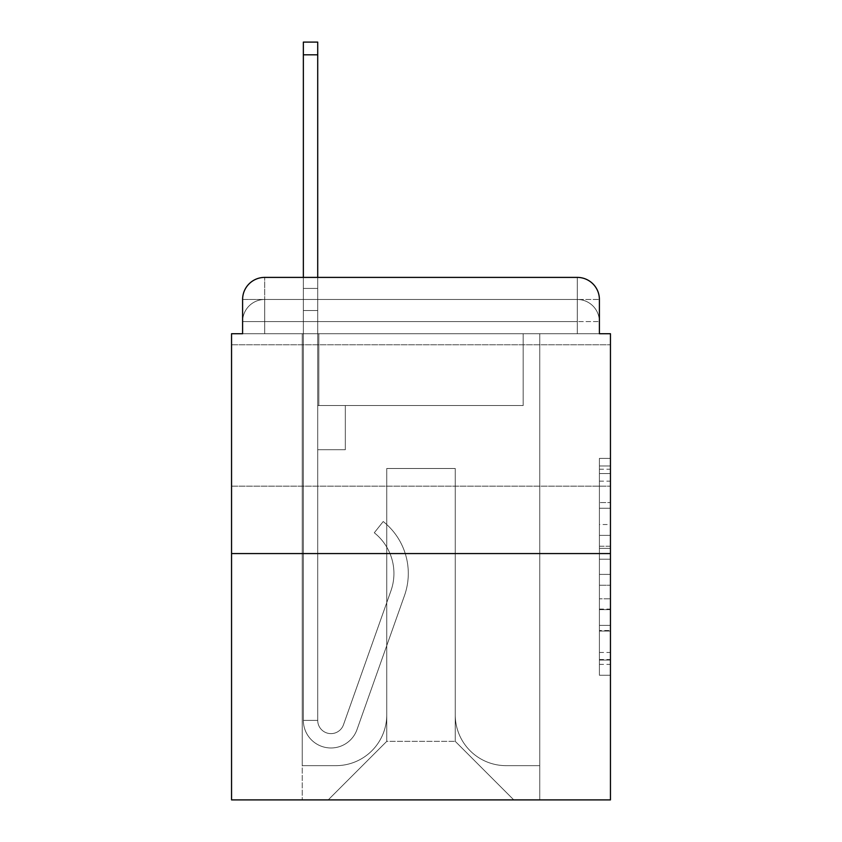 <?xml version="1.0" encoding="UTF-8"?>
<svg xmlns="http://www.w3.org/2000/svg" width="842" height="842" viewBox="0 0 842 842"><rect width="100%" height="100%" fill="white"/><g stroke="black" fill="none" stroke-linecap="round" stroke-linejoin="round"><path stroke-width="0.63" stroke-dasharray="4.21 3.16" d="M599.399 524.524L599.399 559.225L610.45 559.225L610.45 664.401L610.45 469.226L610.45 559.225L599.399 559.225L599.399 465.973L599.399 675.242L599.399 458.385L599.399 660.065L610.45 660.065L599.399 660.065L610.45 660.065L599.399 660.065L599.399 625.364L599.399 675.242L610.45 675.242L610.45 458.385L610.45 659.528L610.45 574.402L599.399 574.402L610.45 574.402L610.45 625.364L610.45 473.562L599.399 473.562L610.45 473.562L610.45 675.242L610.45 469.226L610.45 675.242L599.399 675.242L599.399 458.385L610.45 458.385L610.45 469.226L610.45 458.385L610.45 469.226L610.45 458.385L610.45 465.973L610.45 458.385L599.399 458.385L599.399 473.562L610.45 473.562L599.399 473.562L599.399 524.524L610.45 524.524M610.45 415.474L610.45 344.778L610.45 415.474M231.55 415.474L231.55 344.778L231.55 415.474M264.693 333.727L242.601 333.727L242.601 321.581L577.307 321.581L242.601 321.581L264.693 321.581L264.693 299.489L577.307 299.489L264.693 299.489L577.307 299.489L577.307 321.581L599.399 321.581L577.307 321.581L577.307 299.489L577.307 321.581L599.399 321.581L577.307 321.581L599.399 321.581L577.307 321.581L599.399 321.581L577.307 321.581L599.399 321.581L577.307 321.581L599.399 321.581L577.307 321.581L599.399 321.581L577.307 321.581L599.399 321.581L577.307 321.581L599.399 321.581L577.307 321.581L599.399 321.581L577.307 321.581L599.399 321.581L577.307 321.581L599.399 321.581L577.307 321.581L599.399 321.581L577.307 321.581L599.399 321.581L577.307 321.581L599.399 321.581L577.307 321.581L577.307 299.489L577.307 321.581L577.307 299.489L577.307 321.581L577.307 299.489L577.307 321.581L577.307 299.489L577.307 321.581L577.307 299.489L577.307 321.581L577.307 299.489L577.307 321.581L577.307 299.489L577.307 321.581L577.307 299.489L577.307 321.581L577.307 299.489L577.307 321.581L577.307 299.489L577.307 321.581L577.307 299.489L577.307 321.581L577.307 299.489L577.307 321.581L577.307 299.489L577.307 321.581L577.307 299.489L599.399 299.489L264.693 299.489L577.307 299.489L264.693 299.489L577.307 299.489L264.693 299.489L577.307 299.489L264.693 299.489L577.307 299.489L264.693 299.489L577.307 299.489L264.693 299.489L577.307 299.489L264.693 299.489L577.307 299.489L577.307 333.727L242.601 333.727L242.601 321.581L264.693 321.581L264.693 299.489L242.601 299.489A22.092 22.092 0 0 1 264.693 277.397L577.307 277.397L264.693 277.397A22.092 22.092 0 0 0 242.601 299.489L264.693 299.489A22.092 22.092 0 0 0 242.601 321.581L264.693 321.581L242.601 321.581L264.693 321.581L242.601 321.581L264.693 321.581L242.601 321.581L264.693 321.581L242.601 321.581L264.693 321.581L242.601 321.581L264.693 321.581L242.601 321.581L264.693 321.581L242.601 321.581L264.693 321.581L242.601 321.581L264.693 321.581L242.601 321.581L264.693 321.581L242.601 321.581L264.693 321.581L242.601 321.581L264.693 321.581L242.601 321.581L242.601 333.727L242.601 321.581L242.601 333.727L242.601 321.581L242.601 333.727L242.601 321.581L242.601 333.727L242.601 321.581L242.601 333.727L242.601 321.581L242.601 333.727L242.601 321.581L242.601 333.727L231.55 333.727L231.55 799.9L610.45 799.9L610.45 333.727L599.399 333.727L599.399 299.489A22.092 22.092 0 0 0 577.307 277.397A22.092 22.092 0 0 1 599.399 299.489L599.399 333.727L242.601 333.727L242.601 299.489L242.601 333.727L599.399 333.727L577.307 333.727L599.399 333.727L577.307 333.727L599.399 333.727L577.307 333.727L599.399 333.727L577.307 333.727L599.399 333.727L577.307 333.727L599.399 333.727L577.307 333.727L599.399 333.727L577.307 333.727L599.399 333.727L577.307 333.727L599.399 333.727L577.307 333.727L599.399 333.727L577.307 333.727L599.399 333.727L577.307 333.727L599.399 333.727L577.307 333.727L599.399 333.727L577.307 333.727L599.399 333.727L577.307 333.727L599.399 333.727L577.307 333.727L577.307 277.397A22.092 22.092 0 0 1 599.399 299.489A22.092 22.092 0 0 0 577.307 277.397L577.307 299.489A22.092 22.092 0 0 1 599.399 321.581A22.092 22.092 0 0 0 577.307 299.489A22.092 22.092 0 0 1 599.399 321.581A22.092 22.092 0 0 0 577.307 299.489A22.092 22.092 0 0 1 599.399 321.581A22.092 22.092 0 0 0 577.307 299.489A22.092 22.092 0 0 1 599.399 321.581A22.092 22.092 0 0 0 577.307 299.489A22.092 22.092 0 0 1 599.399 321.581A22.092 22.092 0 0 0 577.307 299.489A22.092 22.092 0 0 1 599.399 321.581A22.092 22.092 0 0 0 577.307 299.489A22.092 22.092 0 0 1 599.399 321.581A22.092 22.092 0 0 0 577.307 299.489A22.092 22.092 0 0 1 599.399 321.581L599.399 333.727L577.307 333.727L577.307 321.581L577.307 333.727L577.307 321.581L577.307 333.727L577.307 321.581L577.307 333.727L577.307 321.581L577.307 333.727L577.307 321.581L577.307 333.727L577.307 321.581L577.307 333.727L577.307 321.581L577.307 333.727L577.307 321.581L577.307 333.727L577.307 321.581L577.307 333.727L577.307 321.581L577.307 333.727L577.307 321.581L577.307 333.727L577.307 321.581L577.307 333.727L577.307 321.581L577.307 333.727L577.307 321.581L577.307 333.727L577.307 321.581L577.307 333.727L264.693 333.727L264.693 321.581L242.601 321.581L264.693 321.581L264.693 299.489A22.092 22.092 0 0 0 242.601 321.581A22.092 22.092 0 0 1 264.693 299.489A22.092 22.092 0 0 0 242.601 321.581A22.092 22.092 0 0 1 264.693 299.489A22.092 22.092 0 0 0 242.601 321.581A22.092 22.092 0 0 1 264.693 299.489A22.092 22.092 0 0 0 242.601 321.581A22.092 22.092 0 0 1 264.693 299.489A22.092 22.092 0 0 0 242.601 321.581A22.092 22.092 0 0 1 264.693 299.489A22.092 22.092 0 0 0 242.601 321.581A22.092 22.092 0 0 1 264.693 299.489A22.092 22.092 0 0 0 242.601 321.581A22.092 22.092 0 0 1 264.693 299.489L264.693 333.727L264.693 299.489L264.693 333.727L264.693 299.489L264.693 333.727L264.693 321.581L264.693 333.727L264.693 321.581L264.693 333.727L264.693 321.581L264.693 333.727L264.693 321.581L264.693 333.727L264.693 321.581L264.693 333.727L264.693 321.581L264.693 333.727L264.693 321.581L264.693 333.727L264.693 321.581L264.693 333.727L264.693 321.581L264.693 333.727L264.693 321.581L264.693 333.727L264.693 321.581L264.693 333.727L264.693 321.581L264.693 333.727L264.693 321.581L264.693 333.727L242.601 333.727L264.693 333.727M610.45 546.216L610.45 535.375L610.45 546.216L599.399 546.216L599.399 502.569L599.399 631.058L599.399 598.799L610.45 598.799L599.399 598.799L599.399 675.242L610.45 675.242L599.399 675.242L610.45 675.242L599.399 675.242L599.399 458.385L610.45 458.385L599.399 458.385L610.45 458.385L599.399 458.385L599.399 546.216L610.45 546.216M231.55 553.562L610.45 553.562M303.352 277.397L317.718 277.397L317.718 288.438L317.718 42.1L317.718 405.539L345.325 405.539L317.718 405.539L345.325 405.539L317.718 405.539L317.718 720.363A13.251 13.251 0 0 0 343.462 724.794A13.251 13.251 0 0 1 317.718 720.363A13.251 13.251 0 0 0 343.462 724.794L390.951 590.789A51.92 51.92 0 0 0 374.29 532.775A51.92 51.92 0 0 1 390.951 590.789A51.92 51.92 0 0 0 374.29 532.775L383.215 521.524A66.276 66.276 0 0 1 404.486 595.578L356.997 729.593A27.618 27.618 0 0 1 303.352 720.363L303.352 288.438L317.718 288.438L317.718 42.1L317.718 405.539L317.718 42.1L317.718 405.539L345.325 405.539L345.325 449.723L345.325 405.539L345.325 449.723L317.718 449.723L317.718 720.363L303.352 720.363L303.352 288.438L317.718 288.438L317.718 42.1L317.718 405.539L345.325 405.539L317.718 405.539L317.718 449.723L317.718 42.1L317.718 405.539L345.325 405.539L317.718 405.539L345.325 405.539L345.325 449.723L317.718 449.723L317.718 720.363L303.352 720.363L303.352 42.1L303.352 310.53L303.352 288.438L317.718 288.438L317.718 42.1L317.718 720.363A13.251 13.251 0 0 0 343.462 724.794L390.951 590.789A51.92 51.92 0 0 0 374.29 532.775L383.215 521.524A66.276 66.276 0 0 1 404.486 595.578L356.997 729.593A27.618 27.618 0 0 1 303.352 720.363L303.352 288.438L317.718 288.438L317.718 42.1L317.718 405.539L317.718 42.1L317.718 405.539L345.325 405.539L345.325 449.723L317.718 449.723L317.718 405.539L345.325 405.539L317.718 405.539L317.718 720.363A13.251 13.251 0 0 0 343.462 724.794A13.251 13.251 0 0 1 317.718 720.363L303.352 720.363L303.352 288.438L317.718 288.438L317.718 42.1L317.718 405.539L317.718 42.1L303.352 42.1L303.352 288.438L317.718 288.438L317.718 405.539L345.325 405.539L317.718 405.539L345.325 405.539L345.325 449.723L317.718 449.723L317.718 720.363L303.352 720.363L303.352 42.1L303.352 310.53L303.352 288.438L317.718 288.438L303.352 288.438L317.718 288.438L303.352 288.438L303.352 42.1L303.352 310.53L303.352 288.438L317.718 288.438L303.352 288.438L317.718 288.438L303.352 288.438L303.352 42.1L303.352 310.53L303.352 288.438L317.718 288.438L303.352 288.438L317.718 288.438L303.352 288.438L303.352 42.1L303.352 310.53L303.352 288.438L317.718 288.438L303.352 288.438L317.718 288.438L303.352 288.438L303.352 42.1L303.352 310.53L303.352 288.438L317.718 288.438L303.352 288.438L317.718 288.438L303.352 288.438L303.352 42.1L303.352 310.53L303.352 288.438L317.718 288.438L303.352 288.438L317.718 288.438L303.352 288.438L303.352 42.1L303.352 310.53L303.352 288.438L317.718 288.438L303.352 288.438L317.718 288.438L303.352 288.438L303.352 42.1L303.352 310.53L303.352 288.438L317.718 288.438L303.352 288.438L317.718 288.438L303.352 288.438L303.352 42.1L303.352 310.53L303.352 288.438L317.718 288.438L303.352 288.438L317.718 288.438L303.352 288.438L303.352 42.1L303.352 310.53L317.718 310.53L317.718 288.438L303.352 288.438L317.718 288.438L303.352 288.438L317.718 288.438L317.718 449.723L317.718 310.53L317.718 405.539L345.325 405.539L345.325 449.723L345.325 405.539L317.718 405.539L345.325 405.539L317.718 405.539L317.718 720.363A13.251 13.251 0 0 0 343.462 724.794L390.951 590.789A51.92 51.92 0 0 0 374.29 532.775A51.92 51.92 0 0 1 390.951 590.789A51.92 51.92 0 0 0 374.29 532.775L383.215 521.524A66.276 66.276 0 0 1 404.486 595.578L356.997 729.593A27.618 27.618 0 0 1 303.352 720.363L303.352 310.53L317.718 310.53L317.718 288.438L303.352 288.438L303.352 42.1L303.352 310.53L317.718 310.53L317.718 405.539L317.718 288.438L303.352 288.438L317.718 288.438L303.352 288.438L303.352 42.1L303.352 310.53L317.718 310.53L317.718 405.539L345.325 405.539L345.325 449.723L345.325 405.539L345.325 449.723L317.718 449.723L317.718 720.363A13.251 13.251 0 0 0 343.462 724.794L390.951 590.789A51.92 51.92 0 0 0 374.29 532.775L383.215 521.524A66.276 66.276 0 0 1 404.486 595.578L356.997 729.593A27.618 27.618 0 0 1 303.352 720.363L303.352 310.53L317.718 310.53L317.718 288.438L303.352 288.438L317.718 288.438L303.352 288.438L317.718 288.438L303.352 288.438L303.352 42.1L303.352 310.53L317.718 310.53L317.718 405.539L345.325 405.539L317.718 405.539L317.718 449.723L317.718 288.438L303.352 288.438L317.718 288.438L303.352 288.438L303.352 54.804L303.352 310.53L317.718 310.53L317.718 405.539L345.325 405.539L317.718 405.539L345.325 405.539L345.325 449.723L317.718 449.723L317.718 720.363L303.352 720.363L303.352 310.53L317.718 310.53L317.718 720.363L303.352 720.363L303.352 310.53L317.718 310.53L317.718 405.539L345.325 405.539L345.325 449.723L317.718 449.723L317.718 405.539L345.325 405.539L317.718 405.539L317.718 720.363A13.251 13.251 0 0 0 343.462 724.794A13.251 13.251 0 0 1 317.718 720.363A13.251 13.251 0 0 0 343.462 724.794L390.951 590.789A51.92 51.92 0 0 0 374.29 532.775A51.92 51.92 0 0 1 390.951 590.789A51.92 51.92 0 0 0 374.29 532.775L383.215 521.524A66.276 66.276 0 0 1 404.486 595.578L356.997 729.593A27.618 27.618 0 0 1 303.352 720.363L303.352 310.53L317.718 310.53L317.718 405.539L345.325 405.539L317.718 405.539L345.325 405.539L345.325 449.723L317.718 449.723L317.718 720.363L303.352 720.363L303.352 310.53L317.718 310.53L317.718 449.723L317.718 405.539L345.325 405.539L345.325 449.723L345.325 405.539L317.718 405.539L345.325 405.539L317.718 405.539L317.718 720.363L303.352 720.363L303.352 310.53L317.718 310.53L317.718 405.539L345.325 405.539L345.325 449.723L345.325 405.539L345.325 449.723L317.718 449.723L317.718 720.363A13.251 13.251 0 0 0 343.462 724.794L390.951 590.789A51.92 51.92 0 0 0 374.29 532.775L383.215 521.524A66.276 66.276 0 0 1 404.486 595.578L356.997 729.593A27.618 27.618 0 0 1 303.352 720.363L303.352 310.53L317.718 310.53L317.718 405.539L345.325 405.539L317.718 405.539L317.718 449.723L317.718 405.539L345.325 405.539L317.718 405.539L345.325 405.539L345.325 449.723L317.718 449.723L317.718 720.363A13.251 13.251 0 0 0 343.462 724.794A13.251 13.251 0 0 1 317.718 720.363L303.352 720.363L303.352 310.53L317.718 310.53L317.718 720.363L303.352 720.363L303.352 310.53L317.718 310.53L317.718 405.539L345.325 405.539L345.325 449.723L317.718 449.723L317.718 405.539L345.325 405.539L317.718 405.539L317.718 720.363A13.251 13.251 0 0 0 343.462 724.794L390.951 590.789A51.92 51.92 0 0 0 374.29 532.775A51.92 51.92 0 0 1 390.951 590.789A51.92 51.92 0 0 0 374.29 532.775L383.215 521.524A66.276 66.276 0 0 1 404.486 595.578L356.997 729.593A27.618 27.618 0 0 1 303.352 720.363L303.352 310.53L317.718 310.53L317.718 405.539L345.325 405.539L317.718 405.539L345.325 405.539L345.325 449.723L317.718 449.723L317.718 720.363A13.251 13.251 0 0 0 343.462 724.794L390.951 590.789A51.92 51.92 0 0 0 374.29 532.775L383.215 521.524A66.276 66.276 0 0 1 404.486 595.578L356.997 729.593A27.618 27.618 0 0 1 303.352 720.363L303.352 310.53L317.718 310.53L303.352 310.53L317.718 310.53L303.352 310.53L317.718 310.53L303.352 310.53L317.718 310.53L303.352 310.53L317.718 310.53L303.352 310.53L317.718 310.53L303.352 310.53L317.718 310.53L303.352 310.53L317.718 310.53L303.352 310.53L303.352 720.363L303.352 288.438L317.718 288.438L303.352 288.438L317.718 288.438L303.352 288.438L303.352 277.397M455.248 714.837A50.815 50.815 0 0 0 506.063 765.652A50.815 50.815 0 0 1 455.248 714.837L455.248 468.499L455.248 714.837A50.815 50.815 0 0 0 506.063 765.652L539.754 765.652L506.063 765.652A50.815 50.815 0 0 1 455.248 714.837L455.248 468.499L386.752 468.499L455.248 468.499L455.248 714.837A50.815 50.815 0 0 0 506.063 765.652L539.754 765.652L506.063 765.652A50.815 50.815 0 0 1 455.248 714.837L455.248 468.499L386.752 468.499L386.752 714.837L386.752 468.499L455.248 468.499L455.248 714.837A50.815 50.815 0 0 0 506.063 765.652L539.754 765.652L506.063 765.652A50.815 50.815 0 0 1 455.248 714.837L455.248 468.499L386.752 468.499L386.752 714.837A50.815 50.815 0 0 1 335.937 765.652A50.815 50.815 0 0 0 386.752 714.837L386.752 468.499L455.248 468.499L455.248 714.837A50.815 50.815 0 0 0 506.063 765.652L539.754 765.652L506.063 765.652A50.815 50.815 0 0 1 455.248 714.837L455.248 468.499L386.752 468.499L386.752 714.837A50.815 50.815 0 0 1 335.937 765.652L302.246 765.652L335.937 765.652A50.815 50.815 0 0 0 386.752 714.837L386.752 468.499L455.248 468.499L455.248 714.837A50.815 50.815 0 0 0 506.063 765.652L539.754 765.652L506.063 765.652A50.815 50.815 0 0 1 455.248 714.837L455.248 468.499L386.752 468.499L386.752 714.837A50.815 50.815 0 0 1 335.937 765.652L302.246 765.652L335.937 765.652A50.815 50.815 0 0 0 386.752 714.837L386.752 468.499L455.248 468.499L455.248 714.837A50.815 50.815 0 0 0 506.063 765.652L539.754 765.652L506.063 765.652A50.815 50.815 0 0 1 455.248 714.837L455.248 468.499L386.752 468.499L386.752 714.837A50.815 50.815 0 0 1 335.937 765.652L302.246 765.652L335.937 765.652A50.815 50.815 0 0 0 386.752 714.837L386.752 468.499L455.248 468.499L455.248 714.837A50.815 50.815 0 0 0 506.063 765.652L539.754 765.652L506.063 765.652A50.815 50.815 0 0 1 455.248 714.837L455.248 468.499L386.752 468.499L386.752 714.837A50.815 50.815 0 0 1 335.937 765.652L302.246 765.652L335.937 765.652A50.815 50.815 0 0 0 386.752 714.837L386.752 468.499L455.248 468.499L455.248 714.837A50.815 50.815 0 0 0 506.063 765.652L539.754 765.652L506.063 765.652A50.815 50.815 0 0 1 455.248 714.837L455.248 468.499L386.752 468.499L386.752 714.837A50.815 50.815 0 0 1 335.937 765.652L302.246 765.652L335.937 765.652A50.815 50.815 0 0 0 386.752 714.837L386.752 468.499L455.248 468.499L455.248 714.837A50.815 50.815 0 0 0 506.063 765.652L539.754 765.652L506.063 765.652A50.815 50.815 0 0 1 455.248 714.837L455.248 468.499L386.752 468.499L386.752 714.837A50.815 50.815 0 0 1 335.937 765.652L302.246 765.652L335.937 765.652A50.815 50.815 0 0 0 386.752 714.837L386.752 468.499L455.248 468.499L455.248 714.837A50.815 50.815 0 0 0 506.063 765.652L539.754 765.652L506.063 765.652A50.815 50.815 0 0 1 455.248 714.837L455.248 468.499L386.752 468.499L386.752 714.837A50.815 50.815 0 0 1 335.937 765.652L302.246 765.652L335.937 765.652A50.815 50.815 0 0 0 386.752 714.837L386.752 468.499L455.248 468.499L455.248 714.837A50.815 50.815 0 0 0 506.063 765.652L539.754 765.652L506.063 765.652A50.815 50.815 0 0 1 455.248 714.837L455.248 468.499L386.752 468.499L386.752 714.837A50.815 50.815 0 0 1 335.937 765.652L302.246 765.652L335.937 765.652A50.815 50.815 0 0 0 386.752 714.837L386.752 468.499L455.248 468.499L455.248 714.837A50.815 50.815 0 0 0 506.063 765.652L539.754 765.652L506.063 765.652A50.815 50.815 0 0 1 455.248 714.837L455.248 468.499L386.752 468.499L386.752 714.837A50.815 50.815 0 0 1 335.937 765.652L302.246 765.652L335.937 765.652A50.815 50.815 0 0 0 386.752 714.837L386.752 468.499L455.248 468.499L455.248 714.837A50.815 50.815 0 0 0 506.063 765.652L539.754 765.652L506.063 765.652A50.815 50.815 0 0 1 455.248 714.837L455.248 468.499L386.752 468.499L386.752 714.837A50.815 50.815 0 0 1 335.937 765.652L302.246 765.652L335.937 765.652A50.815 50.815 0 0 0 386.752 714.837L386.752 468.499L455.248 468.499L455.248 714.837A50.815 50.815 0 0 0 506.063 765.652L539.754 765.652L506.063 765.652A50.815 50.815 0 0 1 455.248 714.837L455.248 468.499L386.752 468.499L386.752 714.837A50.815 50.815 0 0 1 335.937 765.652L302.246 765.652L335.937 765.652A50.815 50.815 0 0 0 386.752 714.837L386.752 468.499L455.248 468.499L455.248 714.837M302.246 333.727L302.246 765.652L335.937 765.652A50.815 50.815 0 0 0 386.752 714.837A50.815 50.815 0 0 1 335.937 765.652L302.246 765.652L302.246 333.727L318.823 333.727L318.823 405.539L523.177 405.539L318.823 405.539L523.177 405.539L318.823 405.539L523.177 405.539L318.823 405.539L523.177 405.539L318.823 405.539L523.177 405.539L318.823 405.539L523.177 405.539L318.823 405.539L523.177 405.539L318.823 405.539L523.177 405.539L318.823 405.539L523.177 405.539L318.823 405.539L523.177 405.539L318.823 405.539L523.177 405.539L318.823 405.539L523.177 405.539L318.823 405.539L523.177 405.539L318.823 405.539L523.177 405.539L318.823 405.539L523.177 405.539L318.823 405.539L523.177 405.539L318.823 405.539L318.823 333.727L302.246 333.727L302.246 765.652L302.246 333.727L318.823 333.727L318.823 405.539L318.823 333.727L302.246 333.727L302.246 765.652L302.246 333.727L318.823 333.727L318.823 405.539L318.823 333.727L302.246 333.727L302.246 765.652L302.246 333.727L318.823 333.727L318.823 405.539L318.823 333.727L302.246 333.727L302.246 765.652L302.246 333.727L318.823 333.727L318.823 405.539L318.823 333.727L302.246 333.727L302.246 765.652L302.246 333.727L318.823 333.727L318.823 405.539L318.823 333.727L302.246 333.727L302.246 765.652L302.246 333.727L318.823 333.727L318.823 405.539L318.823 333.727L302.246 333.727L302.246 765.652L302.246 333.727L318.823 333.727L318.823 405.539L318.823 333.727L302.246 333.727L302.246 765.652L302.246 333.727L318.823 333.727L318.823 405.539L318.823 333.727L302.246 333.727L302.246 765.652L302.246 333.727L318.823 333.727L318.823 405.539L318.823 333.727L302.246 333.727L302.246 765.652L302.246 333.727L318.823 333.727L318.823 405.539L318.823 333.727L302.246 333.727L302.246 765.652L302.246 333.727L318.823 333.727L318.823 405.539L318.823 333.727L302.246 333.727L302.246 765.652L302.246 333.727L318.823 333.727L318.823 405.539L318.823 333.727L302.246 333.727L302.246 765.652L302.246 333.727L318.823 333.727L318.823 405.539L318.823 333.727L302.246 333.727L302.246 765.652L335.937 765.652A50.815 50.815 0 0 0 386.752 714.837L386.752 468.499L386.752 714.837A50.815 50.815 0 0 1 335.937 765.652A50.815 50.815 0 0 0 386.752 714.837L386.752 468.499L455.248 468.499L386.752 468.499L386.752 714.837A50.815 50.815 0 0 1 335.937 765.652L302.246 765.652L302.246 333.727L318.823 333.727L318.823 405.539L318.823 333.727L302.246 333.727L302.246 799.9L328.212 799.9L302.246 799.9L302.246 333.727L318.823 333.727L318.823 405.539L318.823 333.727L302.246 333.727M523.177 333.727L523.177 405.539L523.177 333.727L539.754 333.727L539.754 765.652L506.063 765.652L539.754 765.652L539.754 333.727L523.177 333.727L523.177 405.539L523.177 333.727L539.754 333.727L539.754 765.652L539.754 333.727L523.177 333.727L523.177 405.539L523.177 333.727L539.754 333.727L539.754 765.652L539.754 333.727L523.177 333.727L523.177 405.539L523.177 333.727L539.754 333.727L539.754 765.652L539.754 333.727L523.177 333.727L523.177 405.539L523.177 333.727L539.754 333.727L539.754 765.652L539.754 333.727L523.177 333.727L523.177 405.539L523.177 333.727L539.754 333.727L539.754 765.652L539.754 333.727L523.177 333.727L523.177 405.539L523.177 333.727L539.754 333.727L539.754 765.652L539.754 333.727L523.177 333.727L523.177 405.539L523.177 333.727L539.754 333.727L539.754 765.652L539.754 333.727L523.177 333.727L523.177 405.539L523.177 333.727L539.754 333.727L539.754 765.652L539.754 333.727L523.177 333.727L523.177 405.539L523.177 333.727L539.754 333.727L539.754 765.652L539.754 333.727L523.177 333.727L523.177 405.539L523.177 333.727L539.754 333.727L539.754 765.652L539.754 333.727L523.177 333.727L523.177 405.539L523.177 333.727L539.754 333.727L539.754 765.652L539.754 333.727L523.177 333.727L523.177 405.539L523.177 333.727L539.754 333.727L539.754 765.652L539.754 333.727L523.177 333.727L523.177 405.539L523.177 333.727L539.754 333.727L539.754 765.652L539.754 333.727L523.177 333.727L523.177 405.539L523.177 333.727L539.754 333.727L539.754 765.652L539.754 333.727L523.177 333.727L523.177 405.539L523.177 333.727L539.754 333.727L539.754 799.9L328.212 799.9L539.754 799.9L539.754 333.727L523.177 333.727M455.248 468.499L455.248 741.349L455.248 468.499L386.752 468.499L386.752 741.349L455.248 741.349L386.752 741.349L386.752 468.499L386.752 741.349L328.212 799.9L386.752 741.349L328.212 799.9L386.752 741.349L386.752 468.499L455.248 468.499L455.248 741.349L513.788 799.9L455.248 741.349L513.788 799.9L455.248 741.349L455.248 468.499L386.752 468.499L455.248 468.499M264.693 277.397A22.092 22.092 0 0 0 242.601 299.489A22.092 22.092 0 0 1 264.693 277.397L264.693 299.489L264.693 277.397M599.399 559.225L610.45 559.225L599.399 559.225M599.399 465.973L599.399 458.385L599.399 465.973L610.45 465.973L599.399 465.973M599.399 630.521L599.399 585.253L599.399 630.521L610.45 630.521L599.399 630.521M599.399 585.253L599.399 574.402L610.45 574.402L599.399 574.402L599.399 585.253L610.45 585.253L599.399 585.253M599.399 502.569L599.399 473.562L599.399 502.569L610.45 502.569L599.399 502.569M599.399 458.385L610.45 458.385L599.399 458.385L599.399 469.226L599.399 458.385L610.45 458.385M599.399 675.242L610.45 675.242L599.399 675.242L599.399 664.401L599.399 675.242M343.462 724.794A13.251 13.251 0 0 1 317.718 720.363L303.352 720.363A27.618 27.618 0 0 0 356.997 729.593A27.618 27.618 0 0 1 303.352 720.363A27.618 27.618 0 0 0 356.997 729.593A27.618 27.618 0 0 1 303.352 720.363A27.618 27.618 0 0 0 356.997 729.593A27.618 27.618 0 0 1 303.352 720.363A27.618 27.618 0 0 0 356.997 729.593A27.618 27.618 0 0 1 303.352 720.363A27.618 27.618 0 0 0 356.997 729.593A27.618 27.618 0 0 1 303.352 720.363A27.618 27.618 0 0 0 356.997 729.593A27.618 27.618 0 0 1 303.352 720.363A27.618 27.618 0 0 0 356.997 729.593A27.618 27.618 0 0 1 303.352 720.363A27.618 27.618 0 0 0 356.997 729.593A27.618 27.618 0 0 1 303.352 720.363L317.718 720.363A13.251 13.251 0 0 0 343.462 724.794L390.951 590.789A51.92 51.92 0 0 0 374.29 532.775A51.92 51.92 0 0 1 390.951 590.789A51.92 51.92 0 0 0 374.29 532.775L383.215 521.524A66.276 66.276 0 0 1 404.486 595.578L356.997 729.593A27.618 27.618 0 0 1 303.352 720.363A27.618 27.618 0 0 0 356.997 729.593A27.618 27.618 0 0 1 303.352 720.363A27.618 27.618 0 0 0 356.997 729.593A27.618 27.618 0 0 1 303.352 720.363L317.718 720.363A13.251 13.251 0 0 0 343.462 724.794L390.951 590.789A51.92 51.92 0 0 0 374.29 532.775L383.215 521.524A66.276 66.276 0 0 1 404.486 595.578L356.997 729.593A27.618 27.618 0 0 1 303.352 720.363L317.718 720.363A13.251 13.251 0 0 0 343.462 724.794A13.251 13.251 0 0 1 317.718 720.363A13.251 13.251 0 0 0 343.462 724.794L390.951 590.789A51.92 51.92 0 0 0 374.29 532.775A51.92 51.92 0 0 1 390.951 590.789A51.92 51.92 0 0 0 374.29 532.775L383.215 521.524A66.276 66.276 0 0 1 404.486 595.578L356.997 729.593A27.618 27.618 0 0 1 303.352 720.363A27.618 27.618 0 0 0 356.997 729.593A27.618 27.618 0 0 1 303.352 720.363L317.718 720.363L303.352 720.363A27.618 27.618 0 0 0 356.997 729.593A27.618 27.618 0 0 1 303.352 720.363A27.618 27.618 0 0 0 356.997 729.593A27.618 27.618 0 0 1 303.352 720.363L317.718 720.363A13.251 13.251 0 0 0 343.462 724.794L390.951 590.789A51.92 51.92 0 0 0 374.29 532.775L383.215 521.524A66.276 66.276 0 0 1 404.486 595.578L356.997 729.593A27.618 27.618 0 0 1 303.352 720.363L317.718 720.363A13.251 13.251 0 0 0 343.462 724.794A13.251 13.251 0 0 1 317.718 720.363A13.251 13.251 0 0 0 343.462 724.794L390.951 590.789A51.92 51.92 0 0 0 374.29 532.775A51.92 51.92 0 0 1 390.951 590.789A51.92 51.92 0 0 0 374.29 532.775L383.215 521.524A66.276 66.276 0 0 1 404.486 595.578L356.997 729.593A27.618 27.618 0 0 1 303.352 720.363A27.618 27.618 0 0 0 356.997 729.593A27.618 27.618 0 0 1 303.352 720.363L317.718 720.363A13.251 13.251 0 0 0 343.462 724.794L390.951 590.789A51.92 51.92 0 0 0 374.29 532.775L383.215 521.524A66.276 66.276 0 0 1 404.486 595.578L356.997 729.593A27.618 27.618 0 0 1 303.352 720.363L317.718 720.363A13.251 13.251 0 0 0 343.462 724.794A13.251 13.251 0 0 1 317.718 720.363A13.251 13.251 0 0 0 343.462 724.794L390.951 590.789A51.92 51.92 0 0 0 374.29 532.775A51.92 51.92 0 0 1 390.951 590.789A51.92 51.92 0 0 0 374.29 532.775L383.215 521.524A66.276 66.276 0 0 1 404.486 595.578L356.997 729.593A27.618 27.618 0 0 1 303.352 720.363A27.618 27.618 0 0 0 356.997 729.593A27.618 27.618 0 0 1 303.352 720.363L317.718 720.363L303.352 720.363A27.618 27.618 0 0 0 356.997 729.593A27.618 27.618 0 0 1 303.352 720.363A27.618 27.618 0 0 0 356.997 729.593A27.618 27.618 0 0 1 303.352 720.363L317.718 720.363A13.251 13.251 0 0 0 343.462 724.794L390.951 590.789A51.92 51.92 0 0 0 374.29 532.775L383.215 521.524A66.276 66.276 0 0 1 404.486 595.578L356.997 729.593A27.618 27.618 0 0 1 303.352 720.363L317.718 720.363A13.251 13.251 0 0 0 343.462 724.794A13.251 13.251 0 0 1 317.718 720.363A13.251 13.251 0 0 0 343.462 724.794L390.951 590.789A51.92 51.92 0 0 0 374.29 532.775A51.92 51.92 0 0 1 390.951 590.789A51.92 51.92 0 0 0 374.29 532.775L383.215 521.524A66.276 66.276 0 0 1 404.486 595.578L356.997 729.593A27.618 27.618 0 0 1 303.352 720.363A27.618 27.618 0 0 0 356.997 729.593A27.618 27.618 0 0 1 303.352 720.363L317.718 720.363A13.251 13.251 0 0 0 343.462 724.794L390.951 590.789A51.92 51.92 0 0 0 374.29 532.775L383.215 521.524A66.276 66.276 0 0 1 404.486 595.578L356.997 729.593A27.618 27.618 0 0 1 303.352 720.363L317.718 720.363A13.251 13.251 0 0 0 343.462 724.794A13.251 13.251 0 0 1 317.718 720.363A13.251 13.251 0 0 0 343.462 724.794L390.951 590.789A51.92 51.92 0 0 0 374.29 532.775A51.92 51.92 0 0 1 390.951 590.789A51.92 51.92 0 0 0 374.29 532.775L383.215 521.524A66.276 66.276 0 0 1 404.486 595.578L356.997 729.593A27.618 27.618 0 0 1 303.352 720.363A27.618 27.618 0 0 0 356.997 729.593A27.618 27.618 0 0 1 303.352 720.363L317.718 720.363L303.352 720.363A27.618 27.618 0 0 0 356.997 729.593A27.618 27.618 0 0 1 303.352 720.363A27.618 27.618 0 0 0 356.997 729.593A27.618 27.618 0 0 1 303.352 720.363L317.718 720.363A13.251 13.251 0 0 0 343.462 724.794L390.951 590.789A51.92 51.92 0 0 0 374.29 532.775L383.215 521.524A66.276 66.276 0 0 1 404.486 595.578L356.997 729.593A27.618 27.618 0 0 1 303.352 720.363L317.718 720.363A13.251 13.251 0 0 0 343.462 724.794A13.251 13.251 0 0 1 317.718 720.363A13.251 13.251 0 0 0 343.462 724.794L390.951 590.789A51.92 51.92 0 0 0 374.29 532.775A51.92 51.92 0 0 1 390.951 590.789A51.92 51.92 0 0 0 374.29 532.775L383.215 521.524A66.276 66.276 0 0 1 404.486 595.578L356.997 729.593A27.618 27.618 0 0 1 303.352 720.363A27.618 27.618 0 0 0 356.997 729.593L404.486 595.578A66.276 66.276 0 0 0 383.215 521.524A66.276 66.276 0 0 1 404.486 595.578A66.276 66.276 0 0 0 383.215 521.524A66.276 66.276 0 0 1 404.486 595.578A66.276 66.276 0 0 0 383.215 521.524A66.276 66.276 0 0 1 404.486 595.578A66.276 66.276 0 0 0 383.215 521.524A66.276 66.276 0 0 1 404.486 595.578A66.276 66.276 0 0 0 383.215 521.524A66.276 66.276 0 0 1 404.486 595.578A66.276 66.276 0 0 0 383.215 521.524A66.276 66.276 0 0 1 404.486 595.578A66.276 66.276 0 0 0 383.215 521.524A66.276 66.276 0 0 1 404.486 595.578A66.276 66.276 0 0 0 383.215 521.524A66.276 66.276 0 0 1 404.486 595.578A66.276 66.276 0 0 0 383.215 521.524A66.276 66.276 0 0 1 404.486 595.578A66.276 66.276 0 0 0 383.215 521.524A66.276 66.276 0 0 1 404.486 595.578A66.276 66.276 0 0 0 383.215 521.524A66.276 66.276 0 0 1 404.486 595.578A66.276 66.276 0 0 0 383.215 521.524A66.276 66.276 0 0 1 404.486 595.578A66.276 66.276 0 0 0 383.215 521.524A66.276 66.276 0 0 1 404.486 595.578A66.276 66.276 0 0 0 383.215 521.524A66.276 66.276 0 0 1 404.486 595.578A66.276 66.276 0 0 0 383.215 521.524A66.276 66.276 0 0 1 404.486 595.578A66.276 66.276 0 0 0 383.215 521.524A66.276 66.276 0 0 1 404.486 595.578A66.276 66.276 0 0 0 383.215 521.524A66.276 66.276 0 0 1 404.486 595.578A66.276 66.276 0 0 0 383.215 521.524A66.276 66.276 0 0 1 404.486 595.578A66.276 66.276 0 0 0 383.215 521.524A66.276 66.276 0 0 1 404.486 595.578A66.276 66.276 0 0 0 383.215 521.524A66.276 66.276 0 0 1 404.486 595.578A66.276 66.276 0 0 0 383.215 521.524A66.276 66.276 0 0 1 404.486 595.578A66.276 66.276 0 0 0 383.215 521.524L374.29 532.775A51.92 51.92 0 0 1 390.951 590.789L343.462 724.794A13.251 13.251 0 0 1 317.718 720.363A13.251 13.251 0 0 0 343.462 724.794L390.951 590.789L343.462 724.794A13.251 13.251 0 0 1 317.718 720.363L303.352 720.363L317.718 720.363A13.251 13.251 0 0 0 343.462 724.794L390.951 590.789A51.92 51.92 0 0 0 374.29 532.775L383.215 521.524L374.29 532.775A51.92 51.92 0 0 1 390.951 590.789L343.462 724.794A13.251 13.251 0 0 1 317.718 720.363A13.251 13.251 0 0 0 343.462 724.794L390.951 590.789A51.92 51.92 0 0 0 374.29 532.775L383.215 521.524L374.29 532.775A51.92 51.92 0 0 1 390.951 590.789L343.462 724.794A13.251 13.251 0 0 1 317.718 720.363A13.251 13.251 0 0 0 343.462 724.794L390.951 590.789A51.92 51.92 0 0 0 374.29 532.775L383.215 521.524L374.29 532.775A51.92 51.92 0 0 1 390.951 590.789L343.462 724.794A13.251 13.251 0 0 1 317.718 720.363L317.718 405.539L317.718 720.363A13.251 13.251 0 0 0 343.462 724.794L390.951 590.789A51.92 51.92 0 0 0 374.29 532.775L383.215 521.524L374.29 532.775A51.92 51.92 0 0 1 390.951 590.789L343.462 724.794A13.251 13.251 0 0 1 317.718 720.363L317.718 405.539L345.325 405.539L345.325 449.723L345.325 405.539L317.718 405.539L345.325 405.539L317.718 405.539L317.718 720.363A13.251 13.251 0 0 0 343.462 724.794L390.951 590.789A51.92 51.92 0 0 0 374.29 532.775L383.215 521.524L374.29 532.775A51.92 51.92 0 0 1 390.951 590.789L343.462 724.794A13.251 13.251 0 0 1 317.718 720.363L317.718 405.539L345.325 405.539L345.325 449.723L345.325 405.539L345.325 449.723L317.718 449.723L317.718 720.363A13.251 13.251 0 0 0 343.462 724.794L390.951 590.789A51.92 51.92 0 0 0 374.29 532.775L383.215 521.524L374.29 532.775A51.92 51.92 0 0 1 390.951 590.789L343.462 724.794A13.251 13.251 0 0 1 317.718 720.363L317.718 405.539L345.325 405.539L345.325 449.723L317.718 449.723L317.718 720.363A13.251 13.251 0 0 0 343.462 724.794L390.951 590.789A51.92 51.92 0 0 0 374.29 532.775L383.215 521.524L374.29 532.775A51.92 51.92 0 0 1 390.951 590.789L343.462 724.794A13.251 13.251 0 0 1 317.718 720.363L317.718 405.539L345.325 405.539L345.325 449.723L317.718 449.723L317.718 720.363A13.251 13.251 0 0 0 343.462 724.794L390.951 590.789A51.92 51.92 0 0 0 374.29 532.775L383.215 521.524L374.29 532.775A51.92 51.92 0 0 1 390.951 590.789L343.462 724.794A13.251 13.251 0 0 1 317.718 720.363L317.718 405.539L345.325 405.539L345.325 449.723L317.718 449.723L317.718 720.363A13.251 13.251 0 0 0 343.462 724.794L390.951 590.789A51.92 51.92 0 0 0 374.29 532.775L383.215 521.524L374.29 532.775A51.92 51.92 0 0 1 390.951 590.789L343.462 724.794A13.251 13.251 0 0 1 317.718 720.363L317.718 405.539L345.325 405.539L345.325 449.723L345.325 405.539L317.718 405.539L345.325 405.539L345.325 449.723L345.325 405.539L345.325 449.723L317.718 449.723L317.718 720.363A13.251 13.251 0 0 0 343.462 724.794L390.951 590.789A51.92 51.92 0 0 0 374.29 532.775L383.215 521.524L374.29 532.775A51.92 51.92 0 0 1 390.951 590.789L343.462 724.794M345.325 449.723L317.718 449.723L317.718 405.539L345.325 405.539L345.325 449.723L317.718 449.723L345.325 449.723L345.325 405.539L345.325 449.723L345.325 405.539L317.718 405.539L345.325 405.539L345.325 449.723L317.718 449.723L345.325 449.723L317.718 449.723L345.325 449.723L345.325 405.539L345.325 449.723L345.325 405.539L317.718 405.539L345.325 405.539L345.325 449.723L317.718 449.723L345.325 449.723L317.718 449.723L345.325 449.723L345.325 405.539L345.325 449.723L345.325 405.539L345.325 449.723L317.718 449.723L345.325 449.723L317.718 449.723L345.325 449.723L345.325 405.539L345.325 449.723L317.718 449.723L345.325 449.723L317.718 449.723L345.325 449.723L345.325 405.539L345.325 449.723L317.718 449.723L345.325 449.723L317.718 449.723L345.325 449.723L345.325 405.539L345.325 449.723L317.718 449.723L345.325 449.723L317.718 449.723L345.325 449.723L345.325 405.539L345.325 449.723L317.718 449.723L345.325 449.723L317.718 449.723L345.325 449.723L345.325 405.539L345.325 449.723L317.718 449.723L345.325 449.723L317.718 449.723L345.325 449.723L345.325 405.539L345.325 449.723L317.718 449.723L345.325 449.723L317.718 449.723L345.325 449.723L345.325 405.539L345.325 449.723L317.718 449.723L345.325 449.723L317.718 449.723L345.325 449.723L345.325 405.539L345.325 449.723L317.718 449.723L345.325 449.723M374.29 532.775L383.215 521.524L374.29 532.775M303.352 288.438L317.718 288.438L303.352 288.438M599.399 625.364L610.45 625.364L599.399 625.364M599.399 609.103L610.45 609.103M599.399 508.263L610.45 508.263L599.399 508.263M599.399 469.226L610.45 469.226M599.399 664.401L610.45 664.401M599.399 652.476L610.45 652.476M599.399 481.161L610.45 481.161M599.399 548.384L610.45 548.384L599.399 548.384M599.399 609.65L610.45 609.65L599.399 609.65M599.399 631.058L610.45 631.058L599.399 631.058M599.399 535.375L610.45 535.375L599.399 535.375M303.352 54.804L317.718 54.804M231.55 344.778L610.45 344.778L231.55 344.778M599.399 333.727L599.399 321.581L599.399 333.727M231.55 486.171L610.45 486.171L231.55 486.171M599.399 659.528L610.45 659.528M599.399 660.065L610.45 660.065M599.399 473.562L610.45 473.562M303.352 42.1L317.718 42.1L303.352 42.1"/><path stroke-width="1.26" d="M242.601 299.489L242.601 333.727L242.601 299.489A22.092 22.092 0 0 1 264.693 277.397L303.352 277.397L303.352 42.1L317.718 42.1L317.718 277.397L577.307 277.397L264.693 277.397M610.45 553.562L231.55 553.562L231.55 799.9L610.45 799.9L610.45 333.727L599.399 333.727L599.399 299.489A22.092 22.092 0 0 0 577.307 277.397M231.55 553.562L231.55 333.727L242.601 333.727M599.399 333.727L599.399 299.489M303.352 54.804L317.718 54.804"/></g></svg>
